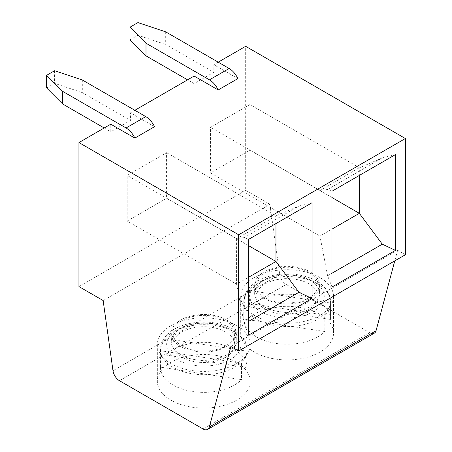 <?xml version="1.0" encoding="UTF-8"?>
<svg xmlns="http://www.w3.org/2000/svg" width="452" height="452" viewBox="0 0 452 452"><rect width="100%" height="100%" fill="white"/><g stroke="black" fill="none" stroke-linecap="round" stroke-linejoin="round"><path stroke-width="0.34" stroke-dasharray="2.26 1.69" d="M247.08 367.357A43.319 25.013 -0 0 0 214.779 343.17A43.319 25.013 -0 0 0 166.048 355.052L247.08 367.589A43.319 25.013 -0 0 0 247.08 367.357L247.08 349.673C247.555 342.328 241.323 330.672 223.644 325.033C212.338 321.575 200.705 321.129 188.75 323.7C180.913 325.53 174.506 328.463 169.534 332.502C166.189 335.265 163.771 338.277 162.279 341.52L160.443 349.673A43.319 25.013 -0 0 0 203.762 374.685A43.319 25.013 -0 0 0 247.08 349.673A43.319 25.013 -0 0 0 209.412 324.881A43.319 25.013 -0 0 0 161.918 343.204A43.319 25.013 -0 0 0 160.443 349.673L160.443 367.357A43.319 25.013 -0 0 1 160.443 367.131L241.47 379.669L241.47 363.244A43.319 25.013 0 0 0 247.08 351.164L166.048 338.633A43.319 25.013 0 0 0 161.918 344.464A43.319 25.013 0 0 0 160.443 350.712L241.47 363.244M160.443 367.357A43.319 25.013 -0 0 0 192.738 391.545A43.319 25.013 -0 0 0 241.47 379.669M165.692 31.849L165.692 44.482L213.824 72.269L194.134 83.637L187.569 79.851M129.978 39.832L137.945 35.233L165.692 44.482M137.945 22.6L137.945 35.233M134.837 110.294L130.464 112.819L130.464 120.401L110.774 131.769L110.774 124.187M154.533 126.713L130.464 112.819M218.203 62.167L213.824 64.692L213.824 72.269M237.893 78.586L213.824 64.692M194.134 76.06L194.134 83.637M374.358 333.141A9.283 5.362 60 0 1 369.713 332.683L286.178 284.455A9.283 5.362 60 0 1 279.715 274.46L269.867 204.293L245.662 190.32L245.662 46.313M245.662 190.32L78.936 286.574M312.066 202.722L298.936 206.033L275.963 215.83L275.963 223.565M248.611 239.357L244.238 237.611L298.936 206.033M248.611 335.147L244.238 323.892L248.611 321.366M244.238 237.611L236.582 238.571L236.582 284.201L248.611 277.251M244.238 323.892L236.582 284.201L127.181 221.039L166.568 198.304L166.568 152.669L127.181 175.41L127.181 221.039M331.977 287.02L327.598 275.765L319.943 236.074L331.977 229.124M327.598 275.765L331.977 273.234M331.977 197.541L249.928 150.171L249.928 104.542L359.329 167.703L359.329 175.438M331.977 191.23L327.598 189.484L319.943 190.439L319.943 236.074L210.547 172.913L249.928 150.171M249.928 104.542L210.547 127.278L210.547 172.913M319.943 190.439L210.547 127.278M359.329 167.703L320.027 190.586M327.598 189.484L382.296 157.901L359.577 167.748M395.427 154.595L382.296 157.901M405.382 254.742L397.619 250.261L230.893 346.514M269.867 204.293L103.141 300.552M397.619 250.261L394.771 260.866M254.301 314.18A46.415 26.798 -0 0 0 240.707 333.13A46.415 26.798 -0 0 0 287.122 359.922A46.415 26.798 -0 0 0 333.536 333.13A46.415 26.798 -0 0 0 304.885 308.371A46.415 26.798 -0 0 0 254.301 314.18M170.941 362.306A46.415 26.798 -0 0 0 157.347 381.256A46.415 26.798 -0 0 0 203.762 408.054A46.415 26.798 -0 0 0 250.176 381.256A46.415 26.798 -0 0 0 221.52 356.498A46.415 26.798 -0 0 0 170.941 362.306M160.443 367.131L160.443 350.712M166.048 355.052L166.048 338.633M247.08 367.589L247.08 351.164M330.44 319.231L330.44 301.546C330.915 294.201 324.683 282.54 307.01 276.901C295.698 273.443 284.071 273.002 272.11 275.573C264.273 277.404 257.866 280.336 252.894 284.37C249.549 287.139 247.131 290.144 245.639 293.393L243.803 301.546A43.319 25.013 -0 0 0 287.122 326.559A43.319 25.013 -0 0 0 330.44 301.546A43.319 25.013 -0 0 0 292.777 276.748A43.319 25.013 -0 0 0 245.278 295.071A43.319 25.013 -0 0 0 243.803 301.546L243.803 319.231A43.319 25.013 -0 0 1 243.803 319.005L324.835 331.536L324.835 315.117A43.319 25.013 0 0 0 330.44 303.038L330.44 319.457A43.319 25.013 -0 0 0 330.44 319.231A43.319 25.013 -0 0 0 298.145 295.043A43.319 25.013 -0 0 0 249.408 306.925L249.408 290.5A43.319 25.013 0 0 0 245.278 296.337A43.319 25.013 0 0 0 243.803 302.58L324.835 315.117M243.803 319.231A43.319 25.013 -0 0 0 276.099 343.418A43.319 25.013 -0 0 0 324.835 331.536M236.662 238.712L276.212 215.881M236.582 238.571L127.181 175.41M166.568 152.669L275.963 215.83M248.611 245.673L166.568 198.304M264.149 280.183A32.487 18.758 -0 0 0 254.634 293.444A32.487 18.758 -0 0 0 287.122 312.202A32.487 18.758 -0 0 0 319.609 293.444A32.487 18.758 -0 0 0 299.557 276.115A32.487 18.758 -0 0 0 264.149 280.183M264.149 298.388A32.487 18.758 -0 0 0 299.557 302.456A32.487 18.758 -0 0 0 319.609 285.122A32.487 18.758 -0 0 0 299.557 267.793A32.487 18.758 -0 0 0 264.149 271.861A32.487 18.758 -0 0 0 254.634 285.122A32.487 18.758 -0 0 0 264.149 298.388M243.803 319.005L243.803 302.58M249.408 306.925L330.44 319.457M249.408 290.5L330.44 303.038M173.873 340A30.945 17.865 -0 0 0 172.817 344.622A30.945 17.865 -0 0 0 203.762 362.487A30.945 17.865 -0 0 0 234.701 344.622A30.945 17.865 -0 0 0 207.801 326.909A30.945 17.865 -0 0 0 173.873 340M257.233 291.868A30.945 17.865 -0 0 0 256.177 296.495A30.945 17.865 -0 0 0 287.122 314.36A30.945 17.865 -0 0 0 318.067 296.495A30.945 17.865 -0 0 0 291.161 278.782A30.945 17.865 -0 0 0 257.233 291.868M181.879 345.887A30.945 17.865 -0 0 0 215.598 349.758A30.945 17.865 -0 0 0 234.701 333.254A30.945 17.865 -0 0 0 207.801 315.541A30.945 17.865 -0 0 0 173.873 328.627A30.945 17.865 -0 0 0 172.817 333.254A30.945 17.865 -0 0 0 181.879 345.887M265.239 297.755A30.945 17.865 -0 0 0 298.964 301.631A30.945 17.865 -0 0 0 318.067 285.122A30.945 17.865 -0 0 0 291.161 267.414A30.945 17.865 -0 0 0 257.233 280.5A30.945 17.865 -0 0 0 256.177 285.122A30.945 17.865 -0 0 0 265.239 297.755M180.789 346.514A32.487 18.758 -0 0 0 216.192 350.582A32.487 18.758 -0 0 0 236.249 333.254A32.487 18.758 -0 0 0 216.192 315.925A32.487 18.758 -0 0 0 180.789 319.988A32.487 18.758 -0 0 0 171.268 333.254A32.487 18.758 -0 0 0 180.789 346.514M180.789 328.31A32.487 18.758 -0 0 0 171.268 341.576A32.487 18.758 -0 0 0 203.762 360.334A32.487 18.758 -0 0 0 236.249 341.576A32.487 18.758 -0 0 0 216.192 324.248A32.487 18.758 -0 0 0 180.789 328.31M254.301 277.545A46.415 26.798 -0 0 0 240.707 296.495A46.415 26.798 -0 0 0 287.122 323.287A46.415 26.798 -0 0 0 333.536 296.495A46.415 26.798 -0 0 0 304.885 271.737A46.415 26.798 -0 0 0 254.301 277.545M170.941 325.672A46.415 26.798 -0 0 0 157.347 344.622A46.415 26.798 -0 0 0 203.762 371.42A46.415 26.798 -0 0 0 250.176 344.622A46.415 26.798 -0 0 0 221.52 319.863A46.415 26.798 -0 0 0 170.941 325.672M82.326 79.976L82.326 92.609L130.464 120.401M104.209 127.978L110.774 131.769M46.618 87.959L54.585 83.36L82.326 92.609M54.585 70.727L54.585 83.36M369.713 332.683L202.993 428.942M286.178 284.455L119.452 380.708M279.715 274.46L112.989 370.713M167.895 339.073A37.132 21.436 -0 0 0 213.372 365.329A37.132 21.436 -0 0 0 230.017 329.463A37.132 21.436 -0 0 0 167.895 339.073M251.255 290.947A37.132 21.436 -0 0 0 296.732 317.202A37.132 21.436 -0 0 0 313.377 281.336A37.132 21.436 -0 0 0 251.255 290.947M254.634 285.122L254.634 293.444M319.609 285.122L319.609 293.444M172.817 333.254L172.817 344.622M234.701 333.254L234.701 344.622M256.177 285.122L256.177 296.495M318.067 285.122L318.067 296.495M171.268 333.254L171.268 341.576M236.249 333.254L236.249 341.576M240.707 296.495L240.707 333.13M333.536 296.495L333.536 333.13M157.347 344.622L157.347 381.256M250.176 344.622L250.176 381.256"/><path stroke-width="0.68" d="M78.936 142.566L238.656 234.78L238.656 351.001L230.893 346.514L209.332 426.982A9.283 5.362 60 0 1 207.632 429.4A9.283 5.362 60 0 1 202.993 428.942L119.452 380.708A9.283 5.362 60 0 1 112.989 370.713L103.141 300.552L78.936 286.574L78.936 142.566L110.774 124.187L134.837 138.086A15.47 8.933 -120 0 0 126.085 127.978L62.636 91.344L62.636 103.977L104.209 127.978M209.451 79.851L229.141 68.478A15.47 8.933 -120 0 1 237.893 78.586L218.203 89.954A15.47 8.933 -120 0 0 209.451 79.851L145.996 43.217L145.996 55.85L187.569 79.851M145.996 55.85L129.978 39.832L129.978 27.199L137.945 22.6L165.692 31.849L229.141 68.478M218.203 89.954L194.134 76.06L134.837 110.294M126.085 127.978L145.781 116.61A15.47 8.933 -120 0 1 154.533 126.713L134.837 138.086M218.203 62.167L245.662 46.313L405.382 138.527L238.656 234.78M395.427 154.595L395.427 250.385L331.977 287.02L331.977 191.23L395.427 154.595M405.382 138.527L405.382 254.742L238.656 351.001M312.066 202.722L312.066 298.518L248.611 335.147L248.611 239.357L312.066 202.722M275.963 223.565L275.963 261.465L248.611 245.673M312.066 298.518L298.936 292.308L275.963 261.465L248.611 277.251M248.611 321.366L298.936 292.308M331.977 229.124L359.329 213.333L331.977 197.541M331.977 273.234L382.296 244.182L359.329 213.333L359.329 175.438M395.427 250.385L382.296 244.182M394.771 260.866L376.053 330.728A9.283 5.362 60 0 1 374.358 333.141L207.632 429.4M129.978 27.199L145.996 43.217M62.636 103.977L46.618 87.959L46.618 75.326L54.585 70.727L82.326 79.976L145.781 116.61M46.618 75.326L62.636 91.344M376.053 330.728L209.332 426.982"/></g></svg>
